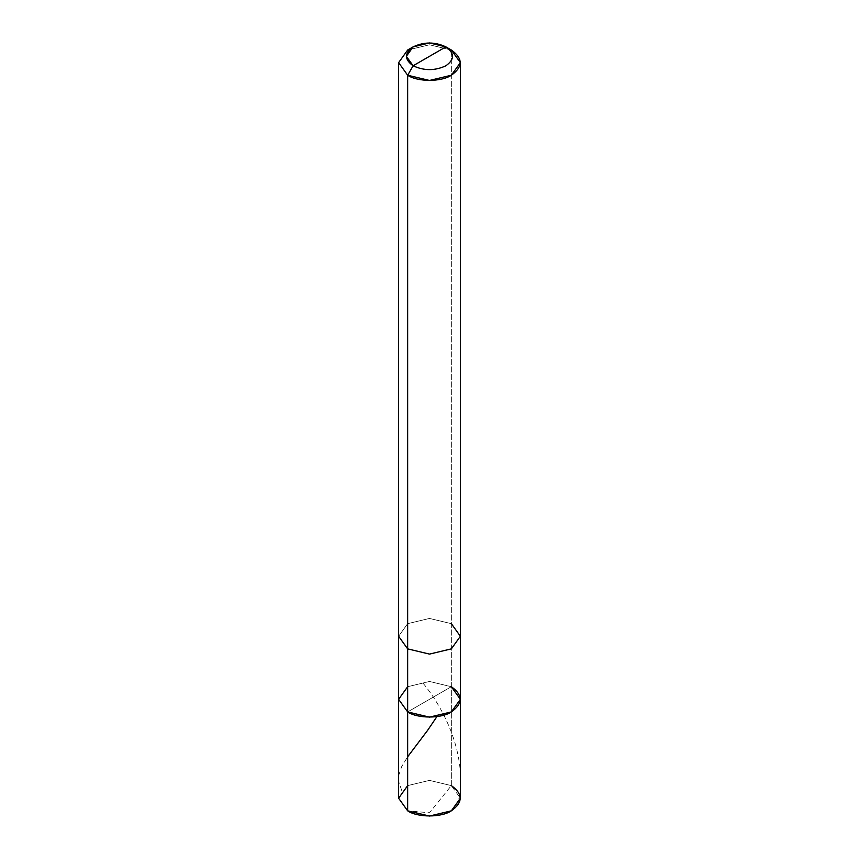 <?xml version="1.0" encoding="UTF-8"?>
<svg xmlns="http://www.w3.org/2000/svg" width="859" height="859" viewBox="0 0 859 859"><rect width="100%" height="100%" fill="white"/><g stroke="black" fill="none" stroke-linecap="round" stroke-linejoin="round"><path stroke-width="0.64" stroke-dasharray="4.29 3.22" d="M398.619 798.226L407.66 785.609L429.5 780.391L451.34 785.609L451.34 686.706L429.5 681.477L407.66 686.706L429.5 681.477L451.34 686.706L407.66 711.918L451.34 686.706L451.34 785.609L429.5 812.775L407.66 810.832L429.5 812.775L451.34 785.609L460.381 798.226M451.34 785.609L429.5 780.391L407.66 785.609M451.34 686.706L451.34 50.015L451.34 686.706L429.5 681.477L407.66 686.706L398.619 699.312L407.66 686.706L429.5 681.477L451.34 686.706L407.66 711.918L451.34 686.706L460.381 699.312M451.34 623.666L429.5 618.437L407.66 623.666L398.619 636.272L407.66 623.666L429.5 618.437L451.34 623.666L460.381 636.272M451.34 50.015L429.5 44.797L407.66 50.015L429.5 44.797L451.34 50.015M401.722 790.43L398.973 782.431L398.952 774.678L401.636 766.69L407.66 756.779M457.278 806.01C469.368 760.473 446.39 711.08 422.327 682.304"/><path stroke-width="1.29" d="M451.34 686.706C463.119 695.103 463.119 703.51 451.34 711.918C441.505 718.715 417.495 718.715 407.66 711.918L407.66 648.878L407.66 711.918L398.619 699.312L407.66 711.918L429.5 717.136L451.34 711.918L460.381 699.312L460.381 798.226L451.34 810.832L429.5 816.05L407.66 810.832L407.66 711.918L398.619 699.312L407.66 686.706L398.619 699.312L407.66 711.918L429.5 717.136L451.34 711.918L460.381 699.312L451.34 686.706C463.119 695.103 463.119 703.51 451.34 711.918C441.505 718.715 417.495 718.715 407.66 711.918L407.66 810.832C417.495 817.628 441.505 817.628 451.34 810.832C463.119 802.424 463.119 794.017 451.34 785.609M407.66 785.609L398.619 798.226L407.66 810.832L398.619 798.226L398.619 636.272L407.66 648.878L429.5 654.096L451.34 648.878L460.381 636.272L451.34 623.666M413.125 65.778C404.288 59.475 404.288 53.172 413.125 46.869C424.045 41.769 434.955 41.769 445.875 46.869L413.125 65.778C424.045 70.878 434.955 70.878 445.875 65.778C454.712 59.475 454.712 53.172 445.875 46.869L451.34 50.015C463.119 58.423 463.119 66.83 451.34 75.238C441.505 82.035 417.495 82.035 407.66 75.238L429.5 80.456L451.34 75.238L460.381 62.621L451.34 50.015L445.875 46.869C454.712 53.172 454.712 59.475 445.875 65.778C434.955 70.878 424.045 70.878 413.125 65.778L445.875 46.869L429.5 42.95L413.125 46.869L406.339 56.318L413.125 65.778L407.66 75.238L413.125 65.778M460.381 699.312L460.381 636.272L451.34 648.878L429.5 654.096L407.66 648.878L407.66 75.238L407.66 648.878L398.619 636.272L398.619 62.621L407.66 75.238L398.619 62.621L407.66 50.015L398.619 62.621M407.66 756.779L427.492 730.515L436.673 716.986M460.381 636.272L460.381 62.621M451.34 50.015L445.875 46.869M407.66 50.015L413.125 46.869"/></g></svg>
